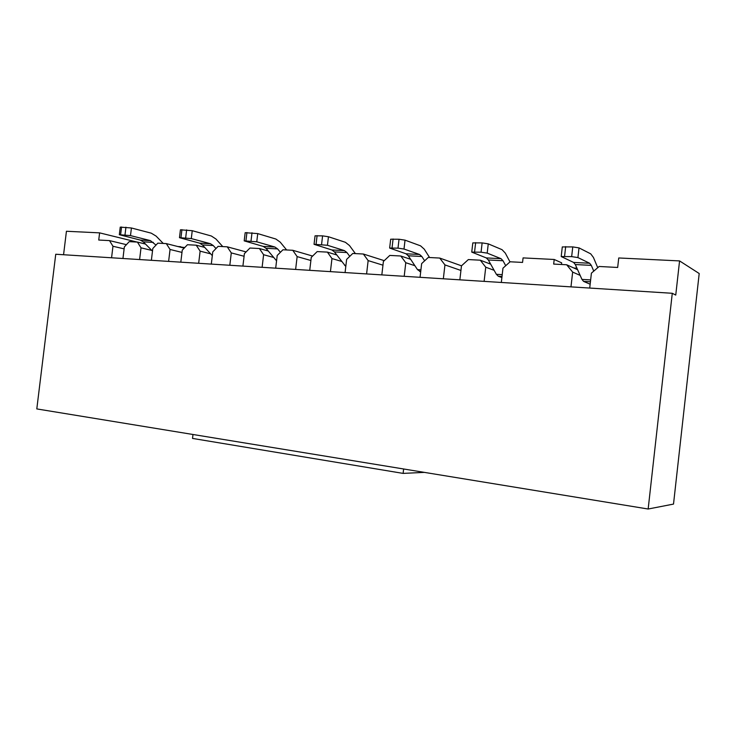 <?xml version="1.0" encoding="UTF-8"?>
<svg xmlns="http://www.w3.org/2000/svg" width="736" height="736" viewBox="0 0 736 736"><rect width="100%" height="100%" fill="white"/><g stroke="black" fill="none" stroke-linecap="round" stroke-linejoin="round"><path stroke-width="1.1" d="M679.567 260.912L699.2 273.516L673.514 504.086L648.158 509.018L36.8 408.922L55.743 254.242L672.281 293.287L675.749 295.081L679.567 260.912L618.746 257.968L617.67 267.462L599.15 266.478L591.413 273.148L589.72 288.061M122.949 258.502L124.356 246.9L129.223 241.647L137.42 242.08L145.507 244.067M124.117 248.869L112.967 246.256L111.568 257.784M151.846 250.433L141.018 247.83L139.601 259.56M141.018 247.83L137.42 242.08M112.967 246.256L109.498 240.608L98.734 240.037L99.608 232.861L66.433 231.26L63.563 254.739M151.377 260.305L152.803 248.492L157.826 243.156L166.308 243.607L184.193 248.133M181.985 252.411L170.053 249.467L168.618 261.39M170.053 249.467L166.308 243.607M180.808 262.163L182.252 250.148L187.45 244.729L196.236 245.189L204.709 247.397M210.643 253.828L200.128 251.16L198.665 263.295M200.128 251.16L196.236 245.189M211.306 264.095L212.768 251.868L218.132 246.348L227.24 246.827L246.109 251.914M244.085 256.266L231.288 252.908L229.816 265.273M231.288 252.908L227.24 246.827M242.908 266.101L244.398 253.644L249.946 248.032L259.385 248.529L268.281 251.013M273.746 257.48L263.608 254.72L262.108 267.315M263.608 254.72L259.385 248.529M275.696 268.171L277.205 255.484L282.946 249.771L292.744 250.286L312.625 256.064M310.896 260.498L297.142 256.606L295.624 269.44M297.142 256.606L292.744 250.286M309.727 270.333L311.254 257.398L317.198 251.583L327.382 252.117L336.738 254.96M341.633 261.418L331.964 258.566L330.427 271.639M331.964 258.566L327.382 252.117M345.083 272.568L346.628 259.385L352.783 253.46L363.363 254.021L384.238 260.664M382.959 265.181L368.147 260.599L366.592 273.93M368.147 260.599L363.363 254.021M381.828 274.896L383.401 261.455L389.786 255.42L400.789 255.999L410.642 259.302M414.874 265.687L405.784 262.715L404.202 276.313M405.784 262.715L400.789 255.999M420.054 277.316L421.645 263.608L428.269 257.453L439.723 258.06L461.5 265.816M460.938 270.462L444.949 264.914L443.339 278.788M444.949 264.914L439.723 258.06M459.853 279.836L461.472 265.843L468.354 259.569L480.286 260.194L490.673 264.16M494.132 270.314L485.742 267.205L484.113 281.373M485.742 267.205L480.286 260.194M501.326 282.458L502.964 268.171L510.112 261.777L522.56 262.43L523.075 257.904L554.199 259.477L553.674 264.077L566.665 264.767L577.622 269.716M580.161 275.393L572.654 272.09L570.97 286.874M572.654 272.09L566.665 264.767M99.608 232.861L137.016 242.061M648.158 509.018L672.281 293.287M554.199 259.477L561.669 262.844L561.485 264.491M109.498 240.608L126.426 244.665M597.733 267.702L593.409 257.407L590.714 253.846L579.02 247.894L577.926 257.582L589.646 263.249L591.312 265.383L593.759 271.124M577.926 257.582L571.66 256.616L561.2 256.542L573.574 262.421L575.304 264.546L581.955 279.404L583.602 281.4L590.152 284.206M561.2 256.542L562.295 246.919L572.764 246.91L579.02 247.894M355.387 253.598L349.48 245.53L345.414 242.3L328.449 236.744L327.446 245.272L344.439 250.608L346.932 252.549L349.766 256.367M327.446 245.272L314.051 244.315L331.881 249.964L334.42 251.896L345.791 266.515M314.051 244.315L315.054 235.824L322.589 235.87L328.449 236.744M184.745 247.554L178.876 246.79M222.76 246.588L215.961 239.025L211.333 235.998L192.243 230.69L191.296 238.584L210.413 243.699L213.247 245.53L215.998 248.547M191.296 238.584L179.474 237.673L199.594 243.147L202.464 244.968L212.318 255.64M179.474 237.673L180.421 229.807L192.243 230.69M286.635 249.964L280.241 242.162L275.871 239.034L257.738 233.597L256.763 241.804L274.914 247.029L277.601 248.915L280.407 252.292M256.763 241.804L244.196 240.865L263.286 246.422L266 248.299L276.57 260.829M244.196 240.865L245.171 232.696L257.738 233.597M192.519 438.417L192.988 434.488L403.632 468.979L403.116 473.395L192.519 438.417M424.424 472.383L403.116 473.395M163.254 243.45L156.124 236.118L151.285 233.174L131.422 227.985L130.493 235.603L150.392 240.608L156.014 245.088M130.493 235.603L119.324 234.71L140.309 240.083L143.299 241.859L152.49 251.077M119.324 234.71L120.244 227.12L131.422 227.985M509.984 261.887L505.31 253.12L502.062 249.679L488.262 243.855L487.195 253.12L501.023 258.676L503.019 260.746L505.715 265.714M487.195 253.12L481.059 252.19L471.748 252.108L486.284 257.922L488.327 259.974L496.368 274.316L498.327 276.248L501.888 277.546M471.748 252.108L472.806 242.898L482.135 242.908L488.262 243.855M429.585 257.517L424.267 249.173L420.569 245.842L405.039 240.148L404 249.035L419.566 254.481L421.838 256.487L424.644 260.82M404 249.035L398.001 248.142L389.648 248.05L405.987 253.782L408.296 255.778L417.496 269.624L420.698 271.823M389.648 248.05L390.687 239.209L399.041 239.246L405.039 240.148M565.68 246.597L564.576 256.266M571.66 256.616L572.764 246.91M589.646 263.249L573.574 262.421M591.312 265.383L575.304 264.546M590.64 279.919L581.955 279.404M590.428 281.805L583.602 281.4M317.096 235.621L316.094 244.14M321.577 244.407L322.589 235.87M344.439 250.608L331.881 249.964M346.932 252.549L334.42 251.896M345.929 265.374L344.568 265.291M181.93 229.66L180.982 237.544M185.684 237.774L186.64 229.871M210.413 243.699L199.594 243.147M213.247 245.53L202.464 244.968M246.928 232.53L245.953 240.718M251.022 240.966L252.006 232.751M274.914 247.029L263.286 246.422M277.601 248.915L266 248.299M121.56 226.992L120.63 234.6M125.01 234.812L125.939 227.185M150.392 240.608L140.309 240.083M153.355 242.383L143.299 241.859M475.649 242.622L474.582 251.878M481.059 252.19L482.135 242.908M501.023 258.676L486.284 257.922M503.019 260.746L488.327 259.974M502.219 274.657L496.368 274.316M502.016 276.469L498.327 276.248M393.088 238.979L392.049 247.848M398.001 248.142L399.041 239.246M419.566 254.481L405.987 253.782M421.838 256.487L408.296 255.778M420.928 269.827L417.496 269.624M420.725 271.566L419.704 271.51M180.716 246.698L177.928 246.551M576.932 268.18L573.85 268.014M490.296 263.479L488.658 263.396"/></g></svg>
